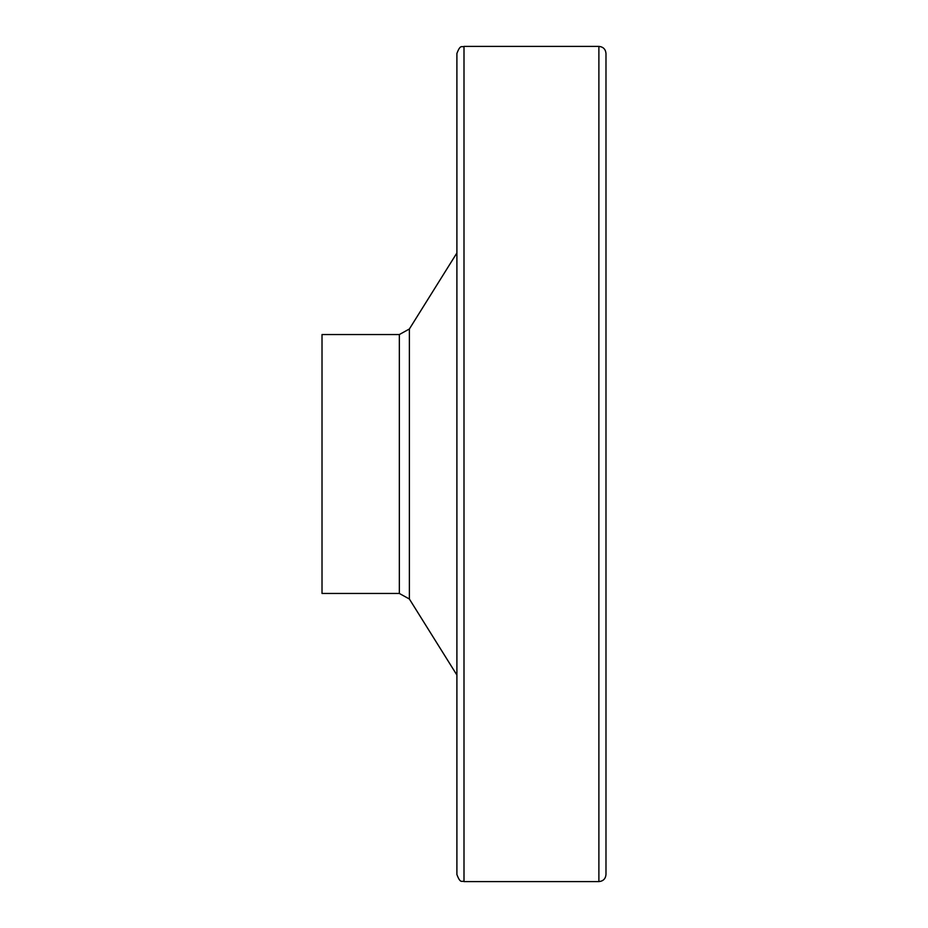 <?xml version="1.0" encoding="UTF-8"?>
<svg xmlns="http://www.w3.org/2000/svg" width="928" height="928" viewBox="0 0 928 928"><rect width="100%" height="100%" fill="white"/><g stroke="black" fill="none" stroke-linecap="round" stroke-linejoin="round"><path stroke-width="1.39" d="M598.885 881.6L598.885 46.4C603.2 46.818 605.566 49.184 605.984 53.499L605.984 874.501C605.566 878.816 603.2 881.182 598.885 881.6L464 881.6C462.179 880.289 460.543 884.407 456.901 874.501L456.901 53.499C460.543 43.593 462.179 47.711 464 46.4L464 881.6M322.016 334.544L322.016 593.456L399.342 593.456L399.342 334.544L322.016 334.544M456.901 135.14L456.901 792.86M399.342 334.544L409.376 328.988L409.376 599.012L399.342 593.456M409.376 599.012L456.901 675.039M409.376 328.988L456.901 252.961M598.885 46.4L464 46.4"/></g></svg>
